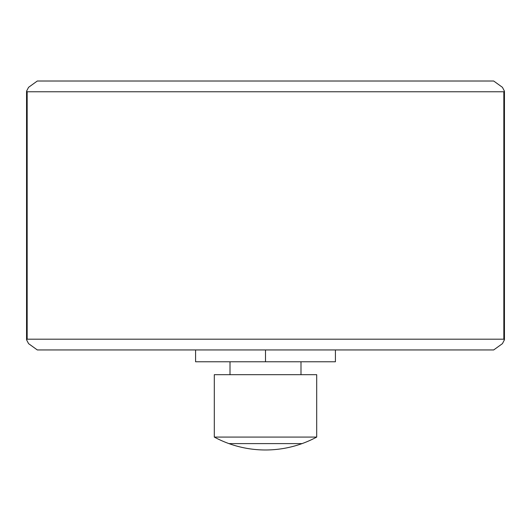 <?xml version="1.0" encoding="UTF-8"?>
<svg xmlns="http://www.w3.org/2000/svg" width="531" height="531" viewBox="0 0 531 531"><rect width="100%" height="100%" fill="white"/><g stroke="black" fill="none" stroke-linecap="round" stroke-linejoin="round"><path stroke-width="0.8" d="M502.419 343.657L504.45 339.774L502.419 343.657L493.691 349.942L37.309 349.942L28.581 343.657L26.55 339.774L28.581 343.657M37.309 81.017L493.691 81.017L37.309 81.017L28.581 87.303L26.55 91.186L27.167 91.77L503.833 91.77L504.45 91.186L502.419 87.303L493.691 81.017M502.419 87.303L504.45 91.186L504.45 339.774L503.833 339.19L27.167 339.19L26.55 339.774L26.55 91.186L28.581 87.303M195.581 349.942L195.581 361.777L335.419 361.777L335.419 349.942M265.5 361.777L265.5 349.942M316.702 437.073L316.702 374.687L214.298 374.687L214.298 437.073A108.005 108.005 0 0 0 316.702 437.073L214.298 437.073M302.073 443.604L228.927 443.604M503.833 339.19L503.833 91.77M27.167 91.77L27.167 339.19M230.003 361.777L230.003 374.687M300.997 361.777L300.997 374.687"/></g></svg>
